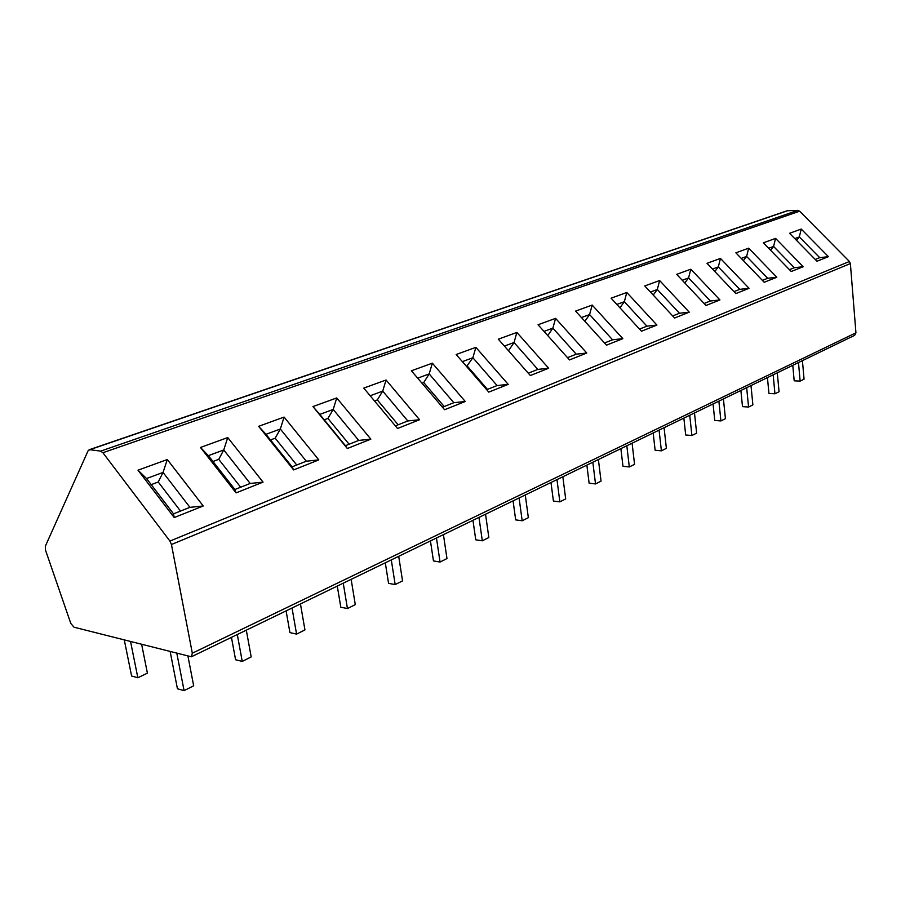 <?xml version="1.0" encoding="UTF-8"?>
<svg xmlns="http://www.w3.org/2000/svg" width="901" height="901" viewBox="0 0 901 901"><rect width="100%" height="100%" fill="white"/><g stroke="black" fill="none" stroke-linecap="round" stroke-linejoin="round"><path stroke-width="1.35" d="M102.894 452.719L100.619 451.119L89.796 449.7L88.084 450.782L45.32 546.265L45.478 550.072L70.774 623.379L73.961 627.197L191.384 656.784L192.318 653.202L171.449 544.508L169.929 541.073L102.894 452.719L799.637 211.183L849.429 261.493L850.375 263.565L855.939 332.807L854.666 335.33L191.384 656.784M89.041 449.79L787.237 210.733L797.745 210.372L799.637 211.183M789.569 233.303L801.214 229.068L828.424 256.672L816.982 261.234L789.569 233.303M763.361 242.831L775.57 238.393L803.219 266.719L791.224 271.505L763.361 242.831M735.869 252.821L748.675 248.169L776.808 277.249L764.217 282.272L735.869 252.821M707.015 263.317L720.462 258.418L749.069 288.309L735.847 293.591L707.015 263.317M676.685 274.343L690.819 269.196L719.922 299.932L706.012 305.484L676.685 274.343M644.756 285.944L659.645 280.538L689.254 312.163L674.601 318.008L644.756 285.944M611.103 298.186L626.803 292.476L656.93 325.058L641.478 331.219L611.103 298.186M575.593 311.093L592.171 305.067L622.828 338.652L606.508 345.162L575.593 311.093M538.055 324.743L555.59 318.368L586.788 353.023L569.522 359.916L538.055 324.743M498.321 339.181L516.881 332.435L548.653 368.239L530.34 375.537L498.321 339.181M456.176 354.51L475.874 347.347L508.209 384.367L488.781 392.115L456.176 354.51M411.408 370.784L432.345 363.171L465.265 401.486L444.598 409.73L411.408 370.784M363.767 388.106L386.056 379.997L419.562 419.72L397.555 428.493L363.767 388.106M312.951 406.576L336.737 397.927L370.852 439.147L347.335 448.518L312.951 406.576L319.787 414.404L333.201 409.448L336.737 397.927M258.643 426.319L284.085 417.073L318.796 459.904L293.636 469.928L258.643 426.319L265.986 434.316L280.335 429.011L284.085 417.073M200.472 447.47L227.739 437.559L263.058 482.125L236.073 492.892L200.472 447.47L208.379 455.647L223.741 449.959L227.739 437.559M138.011 470.187L167.304 459.533L203.232 505.99L174.208 517.557L138.011 470.187L146.536 478.532L163.047 472.417L167.304 459.533M794.772 238.607L799.322 236.929L801.214 229.068M828.424 256.672L819.696 257.663L799.322 236.929L796.552 240.421M819.696 257.663L815.214 259.432M768.654 248.271L773.587 246.446L775.57 238.393M803.219 266.719L794.31 267.721L773.587 246.446L770.603 250.275M794.31 267.721L789.434 269.658M741.253 258.418L746.614 256.436L748.675 248.169M776.808 277.249L767.686 278.285L746.614 256.436L743.381 260.626M767.686 278.285L762.392 280.38M712.488 269.061L718.311 266.91L720.462 258.418M749.069 288.309L739.744 289.356L718.311 266.91L714.82 271.516M739.744 289.356L733.988 291.642M682.248 280.256L688.578 277.913L690.819 269.196M719.922 299.932L710.371 301.002L688.578 277.913L684.805 282.97M710.371 301.002L704.12 303.479M650.421 292.037L657.302 289.491L659.645 280.538M689.254 312.163L679.478 313.255L657.302 289.491L653.225 295.044M679.478 313.255L672.675 315.947M616.87 304.448L624.348 301.689L626.803 292.476M656.93 325.058L646.907 326.162L624.348 301.689L619.956 307.804M646.907 326.162L639.519 329.09M581.46 317.557L589.592 314.55L592.171 305.067M622.828 338.652L612.556 339.79L589.592 314.55L584.85 321.297M612.556 339.79L604.515 342.977M544.024 331.41L552.876 328.133L555.59 318.368M586.788 353.023L576.246 354.183L552.876 328.133L547.752 335.589M576.246 354.183L567.495 357.652M504.391 346.085L514.043 342.515L516.881 332.435M548.653 368.239L537.829 369.41L514.043 342.515L508.513 350.748M537.829 369.41L528.279 373.194M462.359 361.639L472.879 357.742L475.874 347.347M508.209 384.367L497.093 385.56L472.879 357.742L466.572 366.493M487.475 389.378L467.371 366.189M497.093 385.56L486.675 389.694M417.704 378.172L429.18 373.915L432.345 363.171M465.265 401.486L453.834 402.713L429.18 373.915L423.729 382.542L421.983 383.195M444.193 406.531L423.729 382.542M453.834 402.713L442.459 407.218M370.176 395.764L382.722 391.113L386.056 379.997M419.562 419.72L407.804 420.958L382.722 391.113L377.339 399.92L374.523 400.968M398.163 424.788L377.339 399.92M407.804 420.958L395.37 425.891M370.852 439.147L358.733 440.42L333.201 409.448L327.919 418.436L324.225 419.821M349.115 444.238L327.919 418.436M358.733 440.42L345.443 445.691L347.335 448.518M345.443 445.691L319.787 414.404M318.796 459.904L306.317 461.199L280.335 429.011L275.177 438.19L270.503 439.936M296.733 464.995L275.177 438.19M306.317 461.199L292.093 466.842L293.636 469.928M292.093 466.842L265.986 434.316M263.058 482.125L250.185 483.454L223.741 449.959L218.752 459.33L212.963 461.492M240.668 487.227L218.752 459.33M250.185 483.454L234.924 489.502L236.073 492.892M234.924 489.502L208.379 455.647M203.232 505.99L189.931 507.342L163.047 472.417L158.238 482.001L151.199 484.637M180.538 511.07L158.238 482.001M189.931 507.342L173.533 513.84L174.208 517.557M173.533 513.84L146.536 478.532M802.419 360.648L804.064 379.163L800.133 381.134L794.186 380.808L792.779 365.322M798.477 362.562L800.133 381.134M777.293 372.823L779.061 391.732L774.95 393.793L768.936 393.41L767.438 377.598M773.171 374.816L774.95 393.793M750.995 385.572L752.876 404.876L748.573 407.038L742.492 406.621L740.892 390.471M746.67 387.667L748.573 407.038M723.424 398.929L725.429 418.672L720.913 420.936L714.775 420.463L713.063 403.952M718.885 401.125L720.913 420.936M694.491 412.951L696.631 433.133L691.9 435.51L685.684 434.98L683.859 418.109M689.727 415.26L691.9 435.51M664.082 427.693L666.38 448.338L661.402 450.838L655.128 450.241L653.169 432.976M659.07 430.115L661.402 450.838M632.097 443.191L634.563 464.319L629.315 466.955L622.974 466.301L620.879 448.63M626.814 445.747L629.315 466.955M598.388 459.521L601.046 481.157L595.516 483.938L589.119 483.206L586.866 465.107M592.835 462.224L595.516 483.938M562.843 476.753L565.682 498.917L559.848 501.857L553.405 501.046L550.984 482.497M556.976 479.602L559.848 501.857M525.283 494.953L528.346 517.681L522.175 520.778L515.676 519.877L513.074 500.877M519.077 497.96L522.175 520.778M485.549 514.212L488.838 537.525L482.305 540.814L475.762 539.812L472.957 520.316M478.972 517.399L482.305 540.814M443.427 534.631L446.975 558.552L440.048 562.044L433.46 560.94L430.441 540.927M436.456 538.01L440.048 562.044M398.704 556.3L402.544 580.875L395.179 584.58L388.556 583.352L385.301 562.798M391.293 559.893L395.179 584.58M351.142 579.354L355.287 604.616L347.448 608.558L340.803 607.206L337.278 586.067M343.247 583.184L347.448 608.558M300.45 603.918L304.943 629.912L296.575 634.113L289.919 632.615L286.101 610.878M292.025 608.006L296.575 634.113M246.3 630.159L251.188 656.919L242.245 661.413L235.589 659.746L231.444 637.367M237.301 634.529L242.245 661.413M187.982 656.333L193.67 685.819L184.086 690.628L177.441 688.781L170.21 651.795M176.866 653.495L184.086 690.628M141.671 644.508L147.404 673.16L137.853 677.755L131.602 676.02L124.315 640.07M130.577 641.67L137.853 677.755M797.745 210.372L100.619 451.119M89.796 449.7L787.947 210.597M192.318 653.202L855.939 332.807M171.449 544.508L850.375 263.565M169.929 541.073L849.429 261.493"/></g></svg>
